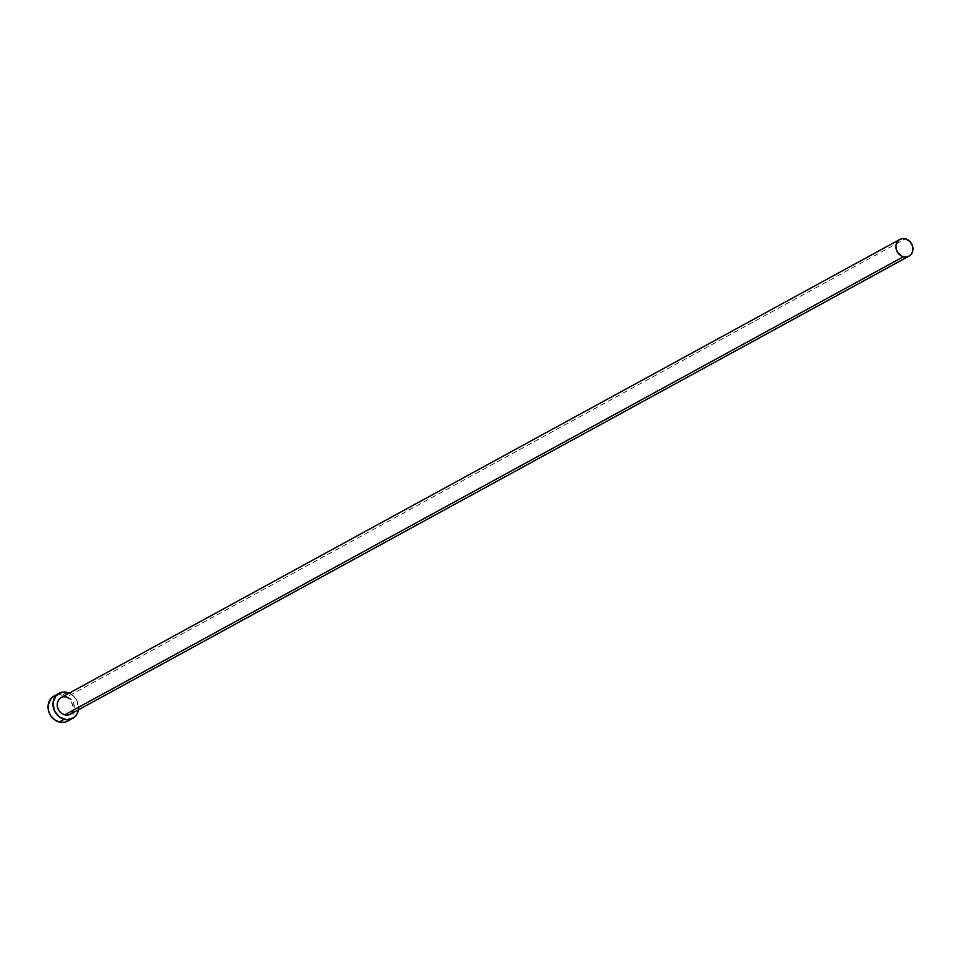 <?xml version="1.0" encoding="UTF-8"?>
<svg xmlns="http://www.w3.org/2000/svg" width="961" height="961" viewBox="0 0 961 961"><rect width="100%" height="100%" fill="white"/><g stroke="black" fill="none" stroke-linecap="round" stroke-linejoin="round"><path stroke-width="0.72" stroke-dasharray="4.8 3.6" d="M70.321 714.263A9.526 8.229 61.4 0 0 74.081 705.002A9.526 8.229 61.4 0 0 66.802 696.941L905.478 238.833L66.802 696.941L71.33 699.704L73.384 702.803L74.273 706.371L73.853 709.867M67.678 721.134A14.295 12.337 61.4 0 0 73.336 707.248A14.295 12.337 61.4 0 0 62.405 695.139L67.33 692.461L62.405 695.139A14.295 12.337 61.4 0 0 53.984 696.052M69.252 693.133A14.295 12.337 -118.6 0 1 78.382 709.855L77.204 701.254L74.129 696.605L69.252 693.133M60.495 697.962L61.912 697.193M70.994 713.831L69.588 714.612M67.726 721.098L70.525 718.876L72.988 714.54L73.613 709.29L72.279 703.933L69.204 699.296L64.855 696.064L59.894 694.743L55.077 695.524M66.802 696.941A9.526 8.229 61.4 0 0 61.18 697.542"/><path stroke-width="1.44" d="M73.853 709.867L72.207 712.762L69.588 714.612L64.699 714.864A9.526 8.229 61.4 0 0 70.321 714.263L908.998 256.155A9.526 8.229 -118.6 0 1 903.376 256.755L64.699 714.864L61.528 713.314L59.005 710.635L57.516 707.248L57.276 703.644L58.321 700.389L60.495 697.962L63.474 696.761L66.802 696.941M899.868 239.433L61.18 697.542A9.526 8.229 61.4 0 0 57.42 706.791A9.526 8.229 61.4 0 0 64.699 714.864L903.376 256.755A9.526 8.229 -118.6 0 1 896.096 248.695A9.526 8.229 -118.6 0 1 899.868 239.433A9.526 8.229 -118.6 0 1 905.478 238.833A9.526 8.229 -118.6 0 1 912.77 246.905A9.526 8.229 -118.6 0 1 908.998 256.155M58.897 693.361L53.984 696.052A14.295 12.337 61.4 0 0 48.326 709.927A14.295 12.337 61.4 0 0 59.246 722.035A14.295 12.337 61.4 0 0 67.678 721.134L72.604 718.444A14.295 12.337 -118.6 0 1 64.171 719.345L59.246 722.035L64.171 719.345A14.295 12.337 -118.6 0 1 53.251 707.236A14.295 12.337 -118.6 0 1 58.897 693.361A14.295 12.337 -118.6 0 1 67.33 692.461A14.295 12.337 -118.6 0 1 69.252 693.133M78.382 709.855A14.295 12.337 -118.6 0 1 72.604 718.444M69.781 693.374L62.345 692.184L56.05 695.608L53.035 702.515L54.297 710.551L59.426 717.026L66.681 719.753L73.625 717.807L76.892 714.179L78.466 709.29M55.077 695.524L51.137 698.299L48.11 705.194L48.482 710.599L50.717 715.693L54.501 719.717L59.246 722.035L64.231 722.312L68.699 720.498M905.478 238.833L902.163 238.652L899.184 239.854L896.997 242.28L895.952 245.535L896.193 249.139L897.694 252.539L901.742 256.143L905.058 257.031L908.265 256.503L910.896 254.653L912.542 251.758L912.95 248.262L912.061 244.695L910.019 241.595L905.478 238.833"/></g></svg>
